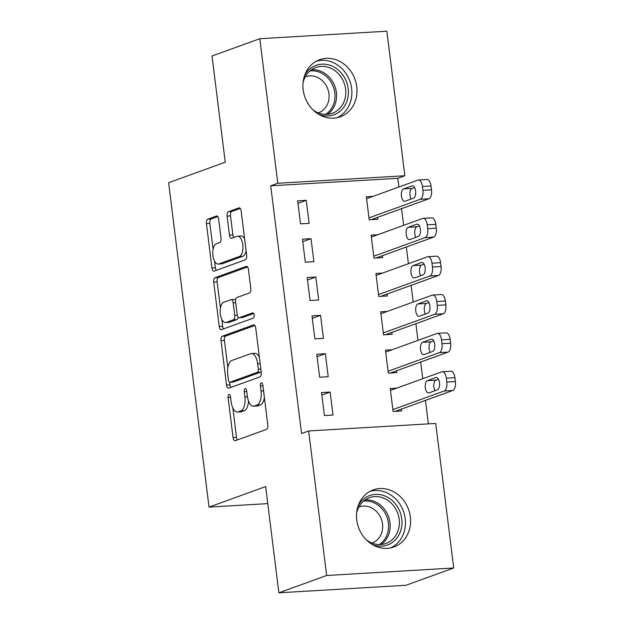 <?xml version="1.0" encoding="UTF-8"?>
<svg xmlns="http://www.w3.org/2000/svg" width="624" height="624" viewBox="0 0 624 624"><rect width="100%" height="100%" fill="white"/><g stroke="black" fill="none" stroke-linecap="round" stroke-linejoin="round"><path stroke-width="0.94" d="M228.969 394.485A2.675 1.248 -93.4 0 0 228.088 397.558L233.064 437.541A3.822 1.786 -93.4 0 0 235.03 440.731A3.822 1.786 -93.4 0 0 235.271 440.677L266.534 429.359A3.822 1.786 -93.4 0 0 267.805 424.967L262.821 384.985A2.675 1.248 -93.4 0 0 261.448 382.754A2.675 1.248 -93.4 0 0 261.277 382.785A2.675 1.248 -93.4 0 0 260.387 385.858L261.035 391.037A12.23 5.725 -93.4 0 1 256.979 405.093L254.374 406.037A12.23 5.725 -93.4 0 1 253.594 406.201A12.23 5.725 -93.4 0 1 247.315 396.006L246.667 390.827A2.675 1.248 -93.4 0 0 245.294 388.596A2.675 1.248 -93.4 0 0 245.123 388.635A2.675 1.248 -93.4 0 0 244.234 391.708L244.881 396.887A12.23 5.725 -93.4 0 1 240.825 410.943L238.22 411.879A12.23 5.725 -93.4 0 1 237.44 412.043A12.23 5.725 -93.4 0 1 231.161 401.848L230.513 396.677A2.675 1.248 -93.4 0 0 229.141 394.446A2.675 1.248 -93.4 0 0 228.969 394.485M356.749 86.666A30.365 26.582 -109.9 0 1 340.298 116.805A30.365 26.582 -109.9 0 1 303.178 89.84A30.365 26.582 -109.9 0 1 319.628 59.701A30.365 26.582 -109.9 0 1 356.749 86.666M410.335 516.867A30.365 26.582 -109.9 0 1 393.884 546.998A30.365 26.582 -109.9 0 1 356.756 520.034A30.365 26.582 -109.9 0 1 373.207 489.902A30.365 26.582 -109.9 0 1 410.335 516.867M218.657 219.157A3.822 1.786 -93.4 0 0 216.7 215.966A3.822 1.786 -93.4 0 0 216.458 216.021L207.683 219.196A3.822 1.786 -93.4 0 0 206.419 223.587L211.949 268A3.822 1.786 -93.4 0 0 213.907 271.183A3.822 1.786 -93.4 0 0 214.149 271.136L245.419 259.81A3.822 1.786 -93.4 0 0 246.683 255.419L241.153 211.013A3.822 1.786 -93.4 0 0 239.187 207.823A3.822 1.786 -93.4 0 0 238.945 207.878L228.353 211.715A3.822 1.786 -93.4 0 0 227.081 216.107L229.453 235.108A3.822 1.786 -93.4 0 0 231.41 238.298A3.822 1.786 -93.4 0 0 231.66 238.243L236.909 236.34A10.218 4.781 -93.4 0 1 237.565 236.207A10.218 4.781 -93.4 0 1 242.884 245.427A10.218 4.781 -93.4 0 1 239.421 256.48L218.837 263.929A10.218 4.781 -93.4 0 1 218.189 264.069A10.218 4.781 -93.4 0 1 212.862 254.849A10.218 4.781 -93.4 0 1 216.333 243.797L219.757 242.557A3.822 1.786 -93.4 0 0 221.029 238.157L218.657 219.157M398.869 187.013L397.784 178.308L270.715 185.827L301.571 433.516L308.646 430.958L435.716 423.439L453.718 567.988L326.648 575.5L308.646 430.958M270.715 185.827L277.797 183.261L259.795 38.719L386.857 31.2L404.859 175.75L277.797 183.261M453.718 567.988L405.943 585.281L278.873 592.8L265.645 486.595L209.024 507.094L168.62 182.723L225.248 162.217L212.02 56.012L259.795 38.719M278.873 592.8L326.648 575.5M222.261 336.242A3.822 1.786 -93.4 0 0 220.997 340.634L226.528 385.047A3.822 1.786 -93.4 0 0 228.485 388.229A3.822 1.786 -93.4 0 0 228.735 388.175L259.997 376.857A3.822 1.786 -93.4 0 0 261.261 372.466L255.731 328.06A3.822 1.786 -93.4 0 0 253.765 324.87A3.822 1.786 -93.4 0 0 253.523 324.925L222.261 336.242L225.693 336.04A3.822 1.786 -93.4 0 0 224.429 340.431L227.83 367.747M219.235 326.524L213.704 282.11A3.822 1.786 -93.4 0 1 214.976 277.719L246.238 266.401A3.822 1.786 -93.4 0 1 246.48 266.347A3.822 1.786 -93.4 0 1 248.446 269.537L250.809 288.538A3.822 1.786 -93.4 0 1 249.538 292.929L236.863 297.523A3.822 1.786 -93.4 0 0 235.591 301.915L237.167 314.519A3.822 1.786 -93.4 0 0 239.125 317.71A3.822 1.786 -93.4 0 0 239.366 317.655L252.572 312.881A2.675 1.248 -93.4 0 1 252.743 312.842A2.675 1.248 -93.4 0 1 254.132 315.253A2.675 1.248 -93.4 0 1 253.227 318.146L221.442 329.651A3.822 1.786 -93.4 0 1 221.2 329.706A3.822 1.786 -93.4 0 1 219.235 326.524L222.667 326.321L221.809 319.371M209.024 507.094L267.766 503.615M311.033 238.672L302.445 239.187L305.308 262.189L313.895 261.682L311.033 238.672L302.757 241.675M377.746 234.733L371.132 235.123L373.994 258.125L382.582 257.618L382.34 255.7M320.58 315.362L312 315.869L314.863 338.871L323.45 338.364L320.58 315.362L312.304 318.357M387.293 311.415L380.679 311.805L383.549 334.807L392.129 334.3L391.895 332.389M330.135 392.044L321.547 392.551L324.418 415.561L332.998 415.046L330.135 392.044L321.859 395.039M396.848 388.097L390.234 388.487L393.097 411.497L401.684 410.99L401.443 409.071M428.368 423.875L425.443 400.382M422.744 378.721L420.67 362.037M417.971 340.376L415.888 323.7M413.197 302.039L411.115 285.355M408.416 263.695L406.341 247.01M403.642 225.35L401.567 208.673M392.075 349.76L385.453 350.15L388.323 373.152L396.911 372.645L396.669 370.726M325.361 353.699L316.774 354.206L319.636 377.216L328.224 376.709L325.361 353.699L317.086 356.702M382.52 273.07L375.905 273.46L378.768 296.47L387.356 295.963L387.114 294.044M315.806 277.017L307.219 277.524L310.089 300.534L318.669 300.019L315.806 277.017L307.531 280.012M372.965 196.388L366.35 196.778L369.221 219.781L377.801 219.274L377.567 217.363M306.251 200.335L297.671 200.842L300.534 223.844L309.122 223.337L306.251 200.335L297.983 203.33M397.784 178.308L404.859 175.75M237.44 412.043L240.872 411.84A12.23 5.725 -93.4 0 0 241.652 411.676L238.22 411.879M248.492 400.967A12.23 5.725 -93.4 0 1 244.257 410.732L241.652 411.676M253.594 406.201L257.026 405.99A12.23 5.725 -93.4 0 0 257.806 405.834L254.374 406.037M264.397 397.652A12.23 5.725 -93.4 0 1 260.411 404.89L257.806 405.834M232.846 408.034L236.496 437.338A3.822 1.786 -93.4 0 0 237.401 439.904M254.826 325.494L225.693 336.04M229.632 382.239L229.96 384.836A3.822 1.786 -93.4 0 0 230.864 387.403M228.439 380.024A2.675 1.248 -93.4 0 0 229.819 382.255A2.675 1.248 -93.4 0 0 229.983 382.216L257.431 372.278A2.675 1.248 -93.4 0 0 258.313 369.205L257.634 363.753A12.23 5.725 -93.4 0 0 251.355 353.558A12.23 5.725 -93.4 0 0 250.575 353.722L231.816 360.508A12.23 5.725 -93.4 0 0 227.76 374.564L228.439 380.024M233.08 382.036A2.675 1.248 -93.4 0 0 233.251 382.052A2.675 1.248 -93.4 0 0 233.423 382.013L229.983 382.216M261.183 371.857A2.675 1.248 -93.4 0 1 260.863 372.076L233.423 382.013M259.381 357.365A12.23 5.725 -93.4 0 0 254.787 353.356L251.355 353.558M220.405 308.131L217.136 281.908L213.704 282.11M247.533 266.971L218.408 277.516A3.822 1.786 -93.4 0 0 217.136 281.908M239.125 317.71L242.564 317.507A3.822 1.786 -93.4 0 0 242.806 317.452L253.648 313.529M223.704 302.289A10.218 4.781 -93.4 0 0 220.241 313.342A10.218 4.781 -93.4 0 0 225.56 322.553A10.218 4.781 -93.4 0 0 226.216 322.421L233.462 319.792A3.822 1.786 -93.4 0 0 234.733 315.401L233.165 302.796A3.822 1.786 -93.4 0 0 231.2 299.614A3.822 1.786 -93.4 0 0 230.958 299.66L223.704 302.289M225.56 322.553L229 322.351A10.218 4.781 -93.4 0 0 229.648 322.218L226.216 322.421M238.165 317.203A3.822 1.786 -93.4 0 1 236.902 319.589L229.648 322.218M235.599 299.91A3.822 1.786 -93.4 0 0 234.632 299.411L231.2 299.614M222.667 326.321A3.822 1.786 -93.4 0 0 223.579 328.879M218.189 264.069L221.621 263.866A10.218 4.781 -93.4 0 0 222.269 263.726L218.837 263.929M246.098 250.739A10.218 4.781 -93.4 0 1 242.853 256.277L222.269 263.726M244.631 238.953A10.218 4.781 -93.4 0 0 240.997 236.005L237.565 236.207M240.248 208.447L231.785 211.513A3.822 1.786 -93.4 0 0 230.521 215.904L232.885 234.905A3.822 1.786 -93.4 0 0 233.789 237.471M214.547 261.121L215.381 267.797A3.822 1.786 -93.4 0 0 216.286 270.364M217.753 216.59L211.115 218.993A3.822 1.786 -93.4 0 0 209.851 223.384L213.08 249.335M395.07 411.38L452.798 390.476A7.784 3.643 86.6 0 0 455.38 381.529L454.904 377.692A7.784 3.643 86.6 0 0 450.902 371.202L442.315 371.709A7.784 3.643 -93.4 0 0 441.823 371.818L390.468 390.406M442.315 371.709A7.784 3.643 -93.4 0 1 446.316 378.206L446.792 382.036A7.784 3.643 -93.4 0 1 444.21 390.983L392.863 409.578M438.469 379.236L435.973 380.141A6.224 2.917 -93.4 0 0 433.867 384.423A6.224 2.917 -93.4 0 0 434.912 390.749M435.88 377.575L427.385 380.648A6.224 2.917 -93.4 0 0 425.272 387.379A6.224 2.917 -93.4 0 0 428.516 393.003A6.224 2.917 -93.4 0 0 428.914 392.917L437.408 389.844A6.224 2.917 -93.4 0 0 439.522 383.105A6.224 2.917 -93.4 0 0 436.277 377.489A6.224 2.917 -93.4 0 0 435.88 377.575L436.683 377.528M390.296 373.035L448.016 352.139A7.784 3.643 86.6 0 0 450.606 343.184L450.122 339.355A7.784 3.643 86.6 0 0 446.129 332.865L437.541 333.372A7.784 3.643 -93.4 0 0 437.042 333.473L385.694 352.061M437.541 333.372A7.784 3.643 -93.4 0 1 441.542 339.862L442.018 343.691A7.784 3.643 -93.4 0 1 439.436 352.646L388.081 371.233M433.688 340.891L431.2 341.796A6.224 2.917 -93.4 0 0 429.086 346.086A6.224 2.917 -93.4 0 0 430.139 352.404M431.106 339.23L422.612 342.303A6.224 2.917 -93.4 0 0 420.498 349.042A6.224 2.917 -93.4 0 0 423.743 354.658A6.224 2.917 -93.4 0 0 424.141 354.572L432.635 351.499A6.224 2.917 -93.4 0 0 434.749 344.768A6.224 2.917 -93.4 0 0 431.504 339.144A6.224 2.917 -93.4 0 0 431.106 339.23L431.902 339.183M385.515 334.69L443.243 313.794A7.784 3.643 86.6 0 0 445.825 304.847L445.349 301.01A7.784 3.643 86.6 0 0 441.347 294.52L432.767 295.027A7.784 3.643 -93.4 0 0 432.268 295.129L380.921 313.724M432.767 295.027A7.784 3.643 -93.4 0 1 436.761 301.517L437.245 305.354A7.784 3.643 -93.4 0 1 434.655 314.301L383.308 332.896M428.914 302.554L426.418 303.459A6.224 2.917 -93.4 0 0 424.312 307.741A6.224 2.917 -93.4 0 0 425.365 314.059M426.332 300.885L417.838 303.966A6.224 2.917 -93.4 0 0 415.724 310.697A6.224 2.917 -93.4 0 0 418.969 316.313A6.224 2.917 -93.4 0 0 419.367 316.235L427.853 313.154A6.224 2.917 -93.4 0 0 429.967 306.423A6.224 2.917 -93.4 0 0 426.722 300.807A6.224 2.917 -93.4 0 0 426.332 300.885L427.128 300.838M358.207 505.643A26.278 23.002 -109.9 0 1 387.387 497.149A26.278 23.002 -109.9 0 1 400.741 530.681A26.278 23.002 -109.9 0 1 372.278 544.518M366.335 539.846A24.328 21.294 70.1 0 0 369.556 541.952A24.328 21.294 70.1 0 0 385.991 543.442A24.328 21.294 70.1 0 0 399.376 522.53A24.328 21.294 70.1 0 0 385.85 499.177A24.328 21.294 70.1 0 0 369.424 497.687A24.328 21.294 70.1 0 0 356.632 513.029M358.839 507.023A19.157 16.77 -109.9 0 1 359.104 506.93A19.157 16.77 -109.9 0 1 372.037 508.1A19.157 16.77 -109.9 0 1 382.684 526.484A19.157 16.77 -109.9 0 1 372.146 542.95A19.157 16.77 -109.9 0 1 371.881 543.044M390.507 547.942A30.17 26.411 70.1 0 0 405.444 521.68A30.17 26.411 70.1 0 0 388.697 493.724A30.17 26.411 70.1 0 0 370.016 491.338M304.621 75.442A26.278 23.002 -109.9 0 1 333.809 66.947A26.278 23.002 -109.9 0 1 347.155 100.487A26.278 23.002 -109.9 0 1 318.692 114.317M312.757 109.652A24.328 21.294 70.1 0 0 315.978 111.758A24.328 21.294 70.1 0 0 332.405 113.24A24.328 21.294 70.1 0 0 345.79 92.329A24.328 21.294 70.1 0 0 332.272 68.975A24.328 21.294 70.1 0 0 315.838 67.493A24.328 21.294 70.1 0 0 303.046 82.828M305.253 76.83A19.157 16.77 -109.9 0 1 305.518 76.729A19.157 16.77 -109.9 0 1 318.458 77.899A19.157 16.77 -109.9 0 1 329.105 96.291A19.157 16.77 -109.9 0 1 318.56 112.757A19.157 16.77 -109.9 0 1 318.295 112.85M336.929 117.741A30.17 26.411 70.1 0 0 351.858 91.478A30.17 26.411 70.1 0 0 335.111 63.523A30.17 26.411 70.1 0 0 316.43 61.136M380.741 296.353L438.469 275.449A7.784 3.643 86.6 0 0 441.051 266.503L440.575 262.673A7.784 3.643 86.6 0 0 436.574 256.175L427.986 256.682A7.784 3.643 -93.4 0 0 427.495 256.792L376.147 275.379M427.986 256.682A7.784 3.643 -93.4 0 1 431.987 263.18L432.463 267.01A7.784 3.643 -93.4 0 1 429.881 275.964L378.534 294.551M424.141 264.209L421.645 265.114A6.224 2.917 -93.4 0 0 419.539 269.404A6.224 2.917 -93.4 0 0 420.584 275.722M421.551 262.548L413.057 265.621A6.224 2.917 -93.4 0 0 410.951 272.353A6.224 2.917 -93.4 0 0 414.196 277.976A6.224 2.917 -93.4 0 0 414.586 277.891L423.08 274.817A6.224 2.917 -93.4 0 0 425.194 268.078A6.224 2.917 -93.4 0 0 421.949 262.462A6.224 2.917 -93.4 0 0 421.551 262.548L422.354 262.501M375.968 258.008L433.688 237.112A7.784 3.643 86.6 0 0 436.277 228.158L435.794 224.328A7.784 3.643 86.6 0 0 431.8 217.838L423.212 218.345A7.784 3.643 -93.4 0 0 422.721 218.447L371.366 237.042M423.212 218.345A7.784 3.643 -93.4 0 1 427.214 224.835L427.69 228.673A7.784 3.643 -93.4 0 1 425.108 237.619L373.753 256.207M419.367 225.872L416.871 226.769A6.224 2.917 -93.4 0 0 414.765 231.059A6.224 2.917 -93.4 0 0 415.81 237.377M416.777 224.203L408.283 227.276A6.224 2.917 -93.4 0 0 406.169 234.016A6.224 2.917 -93.4 0 0 409.414 239.632A6.224 2.917 -93.4 0 0 409.812 239.546L418.306 236.473A6.224 2.917 -93.4 0 0 420.42 229.741A6.224 2.917 -93.4 0 0 417.175 224.125A6.224 2.917 -93.4 0 0 416.777 224.203L417.581 224.156M371.186 219.671L428.914 198.767A7.784 3.643 86.6 0 0 431.496 189.821L431.02 185.983A7.784 3.643 86.6 0 0 427.027 179.494L418.439 180.001A7.784 3.643 -93.4 0 0 417.94 180.102L366.592 198.697M418.439 180.001A7.784 3.643 -93.4 0 1 422.432 186.49L422.916 190.328A7.784 3.643 -93.4 0 1 420.326 199.274L368.979 217.87M414.586 187.528L412.097 188.432A6.224 2.917 -93.4 0 0 409.984 192.715A6.224 2.917 -93.4 0 0 411.037 199.033M412.004 185.866L403.51 188.939A6.224 2.917 -93.4 0 0 401.396 195.671A6.224 2.917 -93.4 0 0 404.641 201.287A6.224 2.917 -93.4 0 0 405.038 201.209L413.533 198.136A6.224 2.917 -93.4 0 0 415.646 191.396A6.224 2.917 -93.4 0 0 412.402 185.78A6.224 2.917 -93.4 0 0 412.004 185.866L412.799 185.812M230.607 397.41L228.088 397.558M262.915 385.71L260.387 385.858M246.761 391.56L244.234 391.708M244.257 410.732L240.825 410.943M247.416 396.731L244.881 396.887M260.411 404.89L256.979 405.093M263.554 390.889L261.035 391.037M236.496 437.338L233.064 437.541M254.015 324.893L253.523 324.925M229.96 384.836L226.528 385.047M224.429 340.431L220.997 340.634M260.863 372.076L257.431 372.278M260.84 369.057L258.313 369.205M260.161 363.605L257.634 363.753M218.408 277.516L214.976 277.719M246.73 266.37L246.238 266.401M242.806 317.452L239.366 317.655M236.902 319.589L233.462 319.792M237.292 315.253L234.733 315.401M235.685 302.648L233.165 302.796M242.853 256.277L239.421 256.48M232.885 234.905L229.453 235.108M230.521 215.904L227.081 216.107M231.785 211.513L228.353 211.715M239.437 207.847L238.945 207.878M215.381 267.797L211.949 268M209.851 223.384L206.419 223.587M211.115 218.993L207.683 219.196M216.941 215.99L216.458 216.021M444.21 390.983L452.798 390.476M446.792 382.036L455.38 381.529M446.316 378.206L454.904 377.692M435.973 380.141L427.385 380.648M439.436 352.646L448.016 352.139M442.018 343.691L450.606 343.184M441.542 339.862L450.122 339.355M431.2 341.796L422.612 342.303M434.655 314.301L443.243 313.794M437.245 305.354L445.825 304.847M436.761 301.517L445.349 301.01M426.418 303.459L417.838 303.966M365.04 499.972A24.328 21.294 -109.9 0 1 376.639 502.515A24.328 21.294 -109.9 0 1 390 523.084A24.328 21.294 -109.9 0 1 381.155 544.495M379.236 544.557A23.533 20.6 70.1 0 0 388.463 523.848A23.533 20.6 70.1 0 0 375.492 503.529A23.533 20.6 70.1 0 0 363.519 501.15M311.454 69.771A24.328 21.294 -109.9 0 1 323.053 72.314A24.328 21.294 -109.9 0 1 336.422 92.882A24.328 21.294 -109.9 0 1 327.577 114.301M325.65 114.364A23.533 20.6 70.1 0 0 334.877 93.655A23.533 20.6 70.1 0 0 321.906 73.336A23.533 20.6 70.1 0 0 309.933 70.957M429.881 275.964L438.469 275.449M432.463 267.01L441.051 266.503M431.987 263.18L440.575 262.673M421.645 265.114L413.057 265.621M425.108 237.619L433.688 237.112M427.69 228.673L436.277 228.158M427.214 224.835L435.794 224.328M416.871 226.769L408.283 227.276M420.326 199.274L428.914 198.767M422.916 190.328L431.496 189.821M422.432 186.49L431.02 185.983M412.097 188.432L403.51 188.939M233.251 382.052L229.819 382.255"/></g></svg>
